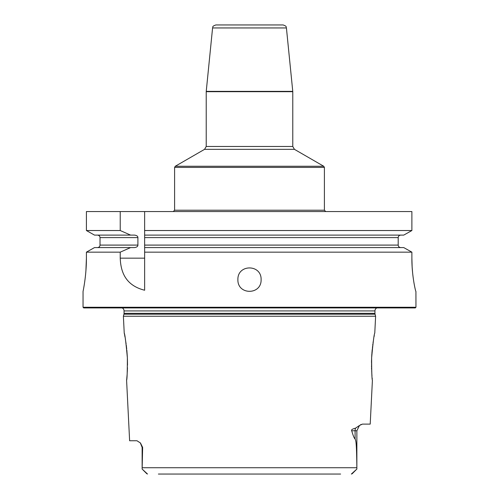<?xml version="1.0" encoding="UTF-8"?>
<svg xmlns="http://www.w3.org/2000/svg" width="499" height="499" viewBox="0 0 499 499"><rect width="100%" height="100%" fill="white"/><g stroke="black" fill="none" stroke-linecap="round" stroke-linejoin="round"><path stroke-width="0.75" d="M85.903 271.007L86.408 258.158C86.514 275.766 82.915 292.04 83.046 291.447L83.046 307.259L83.707 307.927L415.293 307.927L415.954 307.259L415.923 291.447C415.698 292.052 411.75 275.691 411.881 258.158L412.143 266.984M412.143 267.021L412.661 273.352M412.835 274.955L413.315 278.679M83.951 286.557L84.225 284.917M84.437 283.575L84.799 281.13M84.98 279.796L85.03 279.39M85.26 277.513L85.61 274.269M85.728 273.072L85.784 272.429M86.408 258.158L86.408 252.157L94.492 247.585L134.499 247.585C136.82 247.23 137.955 246.4 137.899 245.09L100.025 245.09C99.887 246.587 99.033 247.417 97.467 247.585M94.492 235.104L130.595 235.104L120.228 230.532L86.408 230.532L94.492 235.104L86.408 230.532L86.408 211.545L411.881 211.545L411.881 230.532L403.753 235.104L144.635 235.104L144.635 247.585L403.753 247.585L411.881 252.157L403.753 247.585M212.58 27.95C213.366 27.015 211.351 26.541 215.892 24.95L283.108 24.95C287.649 26.541 285.634 27.015 286.42 27.95L212.58 27.95L206.237 91.367L292.763 91.367L292.776 91.697L206.224 91.697L206.237 91.367M120.228 230.532L120.228 211.545M403.753 235.104L411.881 230.532L144.635 230.532L144.635 211.545L144.635 237.599L398.196 237.599L398.196 245.09L144.635 245.09L144.635 252.157L411.881 252.157L411.881 258.158M415.954 307.259L83.046 307.259M144.635 258.158L120.228 258.158C120.733 271.107 124.925 285.291 144.635 290.237L144.635 247.585M120.228 258.158L120.228 252.157L86.408 252.157L94.492 247.585M237.886 279.627C237.449 264.04 261.551 264.04 261.114 279.627C261.551 295.221 237.449 295.215 237.886 279.627M144.635 230.532L144.635 235.104M400.766 247.585C399.188 247.417 398.327 246.587 398.196 245.09M398.196 237.599C398.327 236.102 399.188 235.272 400.766 235.104M130.595 235.104L134.499 235.104C136.82 235.453 137.955 236.289 137.899 237.599L137.899 245.09M97.467 235.104C99.033 235.266 99.887 236.102 100.025 237.599L100.025 245.09M130.595 247.585L120.228 252.157M376.826 307.927A3.331 3.331 0 0 0 374.949 310.921L374.949 313.328A3.331 3.331 0 0 0 375.061 314.189L375.616 316.247L123.384 316.247L124.226 333.083C124.9 334.074 125.948 342.339 127.37 357.864C127.351 371.998 127.089 379.471 126.59 380.282L129.621 440.76L136.994 440.76L140.475 443.018L142.639 447.416L142.134 469.054L147.517 474.044M122.174 307.927A3.331 3.331 0 0 1 124.051 310.921L124.051 313.328A3.331 3.331 0 0 1 123.939 314.189L123.384 316.247M371.63 357.814L371.63 357.864C371.649 371.998 371.911 379.471 372.41 380.282L370.208 424.113L362.442 424.113L359.486 425.472L356.866 430.774L355.095 430.774L355.095 438.895C355.756 441.228 356.554 439.426 356.854 467.725L142.146 467.725M371.593 358.669L371.63 357.864C373.052 342.339 374.1 334.081 374.774 333.083L375.616 316.247M351.701 430.774C351.065 429.839 352.356 428.965 355.575 428.148A6.655 5.932 -90 0 0 355.095 430.774L351.701 430.774C353.205 435.889 354.334 438.596 355.095 438.895M355.575 428.148L359.598 425.391M361.126 424.443L360.615 424.705M146.849 473.763L142.134 469.054L142.134 447.416L140.319 442.844M126.59 380.282L126.715 379.134M126.771 378.616L127.114 374.687M127.183 373.657L127.22 373.096M127.27 372.279L127.463 367.669M127.501 365.131L127.413 358.856M127.401 358.606L127.37 357.864M127.339 357.103L126.84 350.217M126.709 348.913L126.64 348.277M126.578 347.716L126.284 345.264M126.11 343.961L125.311 338.802M125.006 337.075L124.607 334.954M124.482 334.311L124.226 333.083M374.287 335.521L374.094 336.526M373.271 341.378L373.04 342.888M372.872 344.11L372.716 345.264M372.566 346.487L372.504 346.998M372.404 347.859L372.36 348.277M372.229 349.512L371.892 353.329M371.849 353.972L371.686 356.623M371.555 359.773L371.499 362.686M371.493 363.858L371.493 364.289M371.506 365.642L371.518 366.69M371.537 367.676L371.593 369.372M371.649 370.769L371.674 371.281M371.749 372.597L371.967 375.759M372.179 378.086L372.26 378.909M340.617 474.05L158.383 474.05M352.138 473.776L351.371 474.05L356.866 469.054L356.854 467.725M356.866 469.054L352.244 473.676L356.866 469.054L356.866 430.774M173.265 211.545L174.594 210.216L324.406 210.216L325.735 211.545M324.406 167.415L174.594 167.415L175.261 166.261L323.739 166.261L324.406 167.415L324.406 210.216M323.739 166.261L294.441 149.344L204.559 149.344L175.261 166.261M204.559 149.344L206.224 146.463L292.776 146.463L292.776 91.697M137.899 237.599L100.025 237.599M374.949 310.921L124.051 310.921M374.949 313.328L124.051 313.328M375.061 314.189L123.939 314.189M142.134 447.416L142.639 447.416M174.594 210.216L174.594 167.415M294.441 149.344L292.776 146.463M286.42 27.95L292.763 91.367M206.224 146.463L206.224 91.697"/></g></svg>
